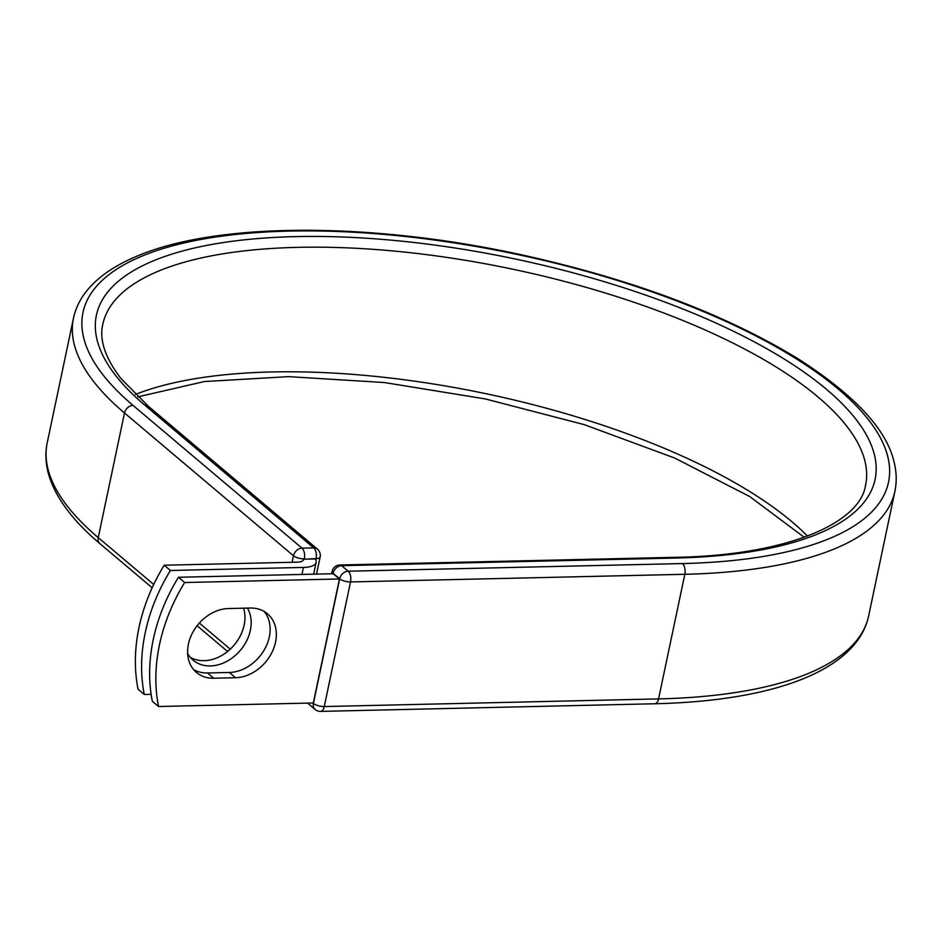 <?xml version="1.0" encoding="UTF-8"?>
<svg xmlns="http://www.w3.org/2000/svg" width="942" height="942" viewBox="0 0 942 942"><rect width="100%" height="100%" fill="white"/><g stroke="black" fill="none" stroke-linecap="round" stroke-linejoin="round"><path stroke-width="1.41" d="M188.412 644.128A38.092 29.72 130.2 0 0 196.466 672.482A38.092 29.72 130.2 0 0 213.716 678.228L235.547 677.722A38.092 29.72 130.2 0 0 271.885 652.535A38.092 29.72 130.2 0 0 267.481 613.784A38.092 29.72 130.2 0 0 250.242 608.037L228.4 608.544A38.092 29.72 130.2 0 0 188.412 644.128M193.593 669.585A38.092 29.72 130.2 0 0 207.487 672.965L229.33 672.47A38.092 29.72 130.2 0 0 264.443 649.556A38.092 29.72 130.2 0 0 264.137 611.429M243.578 608.191A38.092 29.72 -49.8 0 1 244.143 625.088A38.092 29.72 -49.8 0 1 190.249 657.281M247.44 608.108A38.092 29.72 -49.8 0 1 250.36 630.339A38.092 29.72 -49.8 0 1 226.386 661.59A38.092 29.72 -49.8 0 1 193.134 660.189A38.092 29.72 -49.8 0 1 187.635 653.43M151.12 694.313L144.279 694.466A169.466 132.186 130.2 0 1 170.408 570.475L303.43 567.425A25.375 9.02 11.9 0 0 316.135 562.409A25.375 9.02 11.9 0 0 315.181 558.947L304.266 559.195A8.137 2.897 -168.1 0 1 303.418 559.195L303.194 560.231M144.279 694.466L138.062 689.214A169.466 132.186 -49.8 0 1 164.191 565.212L297.213 562.174A12.364 4.392 11.9 0 0 303.395 559.725A12.364 4.392 11.9 0 0 303.418 559.195M170.408 570.475L164.191 565.212M315.582 559.583L315.181 558.947M178.45 577.258L333.209 573.725L339.438 578.977L313.309 702.979L158.539 706.512L152.321 701.26A169.466 132.186 -49.8 0 1 178.45 577.258L184.667 582.521A169.466 132.186 -49.8 0 0 158.539 706.512M339.438 578.977L184.667 582.521M207.487 672.965L213.716 678.228M301.946 574.432L303.43 567.425M315.782 559.984L316.076 558.618L304.266 559.195M144.774 405.119A397.913 141.441 11.9 0 1 295.541 236.619A397.913 141.441 11.9 0 1 826.735 389.541A397.913 141.441 11.9 0 1 675.956 558.041A8.137 4.192 88.7 0 0 674.201 557.346L339.897 564.988A8.137 4.192 88.7 0 1 341.652 565.671L348.199 571.205A8.137 4.192 88.7 0 1 350.518 581.932L684.822 574.29L658.564 698.905A419.732 149.201 11.9 0 0 868.642 615.938L894.9 491.324A419.732 149.201 11.9 0 1 684.822 574.29A8.137 4.192 88.7 0 0 682.503 563.563A411.607 146.304 11.9 0 0 838.474 389.27A411.607 146.304 11.9 0 0 289.006 231.096A411.607 146.304 11.9 0 0 133.034 405.39A8.137 6.347 130.2 0 0 124.497 412.985L293.48 555.768A8.137 6.347 -49.8 0 1 302.017 548.162L313.745 547.903A8.137 6.347 -49.8 0 1 317.43 549.127L148.447 406.343A8.137 6.347 130.2 0 0 144.774 405.119L313.745 547.903A8.137 4.192 -91.3 0 1 316.076 558.618A8.137 2.897 -168.1 0 0 320.139 557.016A8.137 8.137 0 0 0 317.43 549.127M133.034 405.39L302.017 548.162A8.137 4.192 -91.3 0 1 304.337 558.889A8.137 2.897 -168.1 0 1 293.48 555.768L292.102 562.292M894.9 491.324C896.925 481.527 896.584 471.483 893.864 461.18C886.045 428.728 853.935 394.486 797.533 358.455C723.962 313.662 631.635 279.056 520.561 254.611C368.016 221.358 212.35 222.041 133.599 257.637C112.958 266.621 97.261 277.796 86.511 291.149C79.905 299.462 75.56 308.481 73.464 318.219A419.732 149.201 11.9 0 0 124.497 412.985L98.239 537.611L153.711 584.476M199.363 623.051L230.26 649.156M99.958 543.664C74.147 521.962 57.427 500.143 49.808 478.206C45.722 466.102 44.851 454.315 47.206 442.834A419.732 149.201 11.9 0 0 98.239 537.611A8.137 6.347 130.2 0 0 99.958 543.664L152.168 587.773M312.885 702.979L313.403 703.427L339.662 578.8A8.137 2.897 -168.1 0 0 350.518 581.932L324.26 706.547L658.564 698.905A8.137 4.192 88.7 0 1 654.867 703.756C773.347 701.013 856.796 670.704 868.642 615.938M807.494 536.104A389.776 138.545 11.9 0 0 486.496 393.815A389.776 138.545 11.9 0 0 135.365 394.462M674.201 557.346C786.052 555.756 860.105 523.446 865.58 485.142A389.776 138.545 11.9 0 0 512.754 269.2A389.776 138.545 11.9 0 0 102.784 324.401C99.169 339.968 105.233 358.007 120.953 378.519L148.447 406.343M675.956 558.041L341.652 565.671A8.137 6.347 130.2 0 0 333.115 573.278L333.021 573.725M682.503 563.563L348.199 571.205A8.137 6.347 130.2 0 0 339.662 578.8L333.115 573.278A8.137 2.897 -168.1 0 1 332.126 571.441A8.137 8.137 0 0 1 339.897 564.988M307.787 703.097A8.137 6.347 130.2 0 0 308.576 703.945L315.123 709.479A8.137 6.347 130.2 0 1 313.403 703.427A8.137 2.897 -168.1 0 0 324.26 706.547A8.137 4.192 88.7 0 1 320.563 711.398L654.867 703.756M229.33 672.47L235.547 677.722M313.651 574.173L316.135 562.409M197.114 625.747L227.564 651.475M47.206 442.834L73.464 318.219M804.256 537.293L749.667 496.516L674.59 458L584.405 424.689L485.413 398.949L384.442 382.546L288.488 376.635L204.249 381.569L137.85 396.865M316.536 574.102L320.139 557.016M331.643 573.76L332.126 571.441M307.716 703.097A8.137 8.137 0 0 0 308.576 703.945M315.123 709.479A8.137 8.137 0 0 0 320.563 711.398"/></g></svg>
